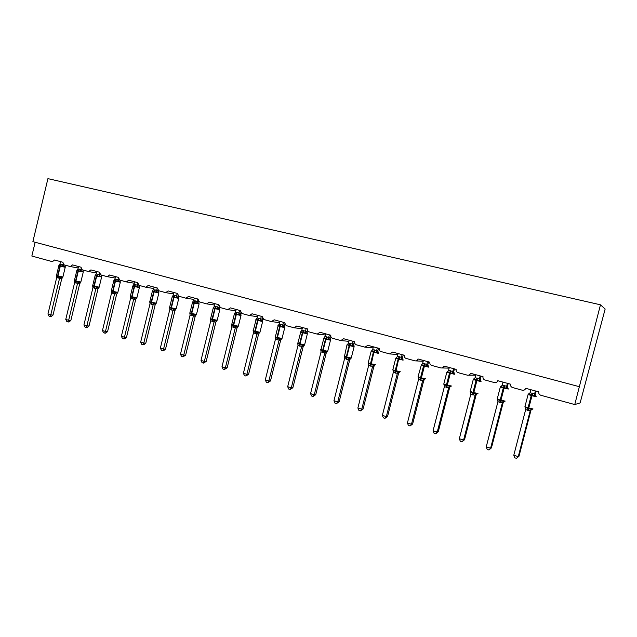 <?xml version="1.0" encoding="UTF-8"?>
<svg xmlns="http://www.w3.org/2000/svg" width="637" height="637" viewBox="0 0 637 637"><rect width="100%" height="100%" fill="white"/><g stroke="black" fill="none" stroke-linecap="round" stroke-linejoin="round"><path stroke-width="0.96" d="M605.15 309.025L580.132 402.91L574.757 404.559L600.468 304.805L605.15 309.025M574.757 404.559L540.853 395.282C539.228 394.669 538.536 393.531 538.791 391.874L525.676 388.299C525.151 389.772 524.092 390.425 522.491 390.258L512.562 387.543C510.978 386.946 510.309 385.823 510.563 384.183L497.768 380.703C497.242 382.16 496.199 382.805 494.638 382.638L484.964 379.994C483.411 379.405 482.766 378.298 483.013 376.682L470.528 373.282C470.01 374.723 468.991 375.368 467.462 375.201L458.027 372.629C456.514 372.048 455.885 370.957 456.124 369.356L443.933 366.036C443.424 367.469 442.428 368.106 440.931 367.947L431.727 365.431C430.254 364.866 429.633 363.791 429.879 362.214L417.968 358.965C417.474 360.391 416.487 361.02 415.021 360.861L406.04 358.408C404.599 357.851 404.001 356.792 404.24 355.231L392.615 352.062L389.717 353.933L380.95 351.544C379.548 350.995 378.959 349.952 379.198 348.407L367.836 345.318L365.001 347.173L356.441 344.84C355.064 344.298 354.498 343.271 354.729 341.75L343.622 338.725L340.843 340.564L332.482 338.279C331.136 337.761 330.579 336.742 330.818 335.237L319.957 332.275L317.226 334.107L309.056 331.877C307.743 331.359 307.201 330.356 307.432 328.867L296.818 325.977L294.135 327.792L286.156 325.611L284.572 322.64L274.189 319.814L271.45 321.589L263.75 319.479L262.205 316.549L252.045 313.786L249.37 315.546L241.829 313.484L240.324 310.593L230.387 307.886L227.759 309.63L220.386 307.615L218.913 304.765L209.183 302.113L206.699 303.873L199.389 301.874L197.956 299.056L188.433 296.46L185.988 298.204L178.838 296.253L177.436 293.466L168.112 290.926L165.716 292.662L158.717 290.743L157.347 287.996L148.214 285.503L145.777 287.207L139.001 285.352L137.664 282.637L128.714 280.2L126.333 281.888L119.692 280.073L118.386 277.382L109.612 274.993L107.271 276.673L100.765 274.889L99.491 272.238L90.9 269.897L88.662 271.577L82.221 269.817L80.971 267.198L72.554 264.904L70.357 266.569L64.042 264.849L62.824 262.253L54.567 260.007L52.409 261.664L31.85 256.042L35.139 242.259M579.025 386.603L32.877 241.662L47.918 178.639L600.468 304.805M535.789 395.712L534.61 396.278L531.497 394.789L528.774 394.669L528.71 393.785M525.103 407.664L525.485 407.29L528.423 408.819L531.314 408.93L531.72 409.559L532.803 409.01M518.988 456.235L516.551 458.361L518.271 456.61L513.788 455.256L525.66 409.623L530.199 410.817L518.271 456.61L518.988 456.235L530.836 410.73L530.175 410.905L531.72 409.559M535.367 390.943L534.602 393.905L535.239 393.801L535.184 394.629M535.948 391.094L535.239 393.809M530.844 389.709L530.056 392.742L534.602 393.905L535.303 395.792M528.774 394.669L530.056 392.742M534.578 393.985L534.61 396.278M525.485 407.29L525.684 409.543M531.314 408.93L530.199 410.817M516.551 458.361L514.76 457.812L513.788 455.256M507.418 383.331L506.662 386.261L507.418 386.189L507.936 388.076L506.654 388.594L504.13 387.28L500.953 387.033L500.985 386.173M497.935 400.8L497.728 399.503L500.578 400.999L503.413 401.095L503.843 401.732L504.966 401.191M491.43 447.891L488.961 449.969L490.601 448.225L486.23 446.895L497.927 401.732L502.33 402.974L490.601 448.225L491.43 447.891L503.087 402.918L502.314 403.062L503.843 401.732M503.007 382.128L502.227 385.13L506.67 386.245L507.371 388.124M508.119 383.522L507.386 387.145M500.953 387.033L502.227 385.13M506.646 386.341L506.654 388.594M497.728 399.503L497.927 401.732M503.413 401.095L502.33 402.974M488.961 449.969L487.217 449.435L486.23 446.895M480.784 380.6L479.366 381.101L476.372 379.66L473.809 379.572L473.912 378.752M470.823 393.069L470.632 391.898L473.395 393.355L476.181 393.451L476.627 394.088L477.806 393.562M464.532 439.737L462.024 441.775L463.601 440.032L459.333 438.742L470.839 394.104L475.138 395.314L463.601 440.032L464.532 439.737L476.006 395.29L475.114 395.386M476.564 394.279L476.006 395.29L476.858 394.168M480.147 375.902L479.398 378.8L480.266 378.76L480.25 379.819M480.951 376.125L480.266 378.768L480.744 380.608M475.839 374.731L475.067 377.693L479.398 378.8M473.809 379.572L475.067 377.693M479.382 378.872L479.366 381.101M470.632 391.898L470.839 394.104M476.181 393.451L475.138 395.314M462.024 441.775L460.328 441.258L459.333 438.742M454.213 373.33L452.732 373.784L449.794 372.366L447.301 372.287L447.485 371.498M444.355 385.536L444.18 384.469L446.856 385.903L449.595 385.99L450.064 386.627L451.291 386.118M438.272 431.782L435.732 433.773L437.237 432.037L433.064 430.779L444.395 386.651L448.591 387.837L437.237 432.037L438.272 431.782L449.563 387.845L448.567 387.909M449.961 387.049L450.383 386.731M453.52 368.648L452.78 371.514L453.751 371.506L453.759 372.645M454.428 368.895L453.759 371.522M449.308 367.501L448.552 370.439L452.78 371.514M447.301 372.287L448.552 370.439M452.764 371.586L452.732 373.784M444.18 384.469L444.395 386.651M449.595 385.99L448.591 387.837M435.732 433.773L434.076 433.271L433.064 430.779M428.287 366.219L426.726 366.633L424.33 365.375L421.423 365.176L421.678 364.42M418.509 378.195L418.342 377.223L420.946 378.625L423.637 378.704L424.123 379.341L425.405 378.84M412.625 424.019L410.053 425.962L411.486 424.234L407.417 423L418.565 379.381L422.665 380.536L411.486 424.234L412.625 424.019L423.74 380.576L422.649 380.623L424.123 379.341M424.186 379.716L423.74 380.576M427.515 361.569L426.79 364.396L427.865 364.428L427.889 365.606M428.534 361.848L427.865 364.436L428.263 366.195M423.406 360.446L422.665 363.345L426.79 364.396L427.483 366.195M421.423 365.176L422.665 363.345M426.774 364.475L426.726 366.633M418.342 377.223L418.565 379.381M423.637 378.704L422.665 380.536M410.053 425.962L408.428 425.468L407.417 423M402.974 359.276L401.318 359.658L398.969 358.416L396.142 358.233L396.469 357.5M398.101 353.559L397.369 356.425L399.2 356.664L398.165 359.021L395.752 358.257L396.867 357.301M393.26 371.029L393.109 370.137L395.633 371.514L398.276 371.586L398.786 372.223L400.116 371.737M387.575 416.423L384.971 418.334L386.341 416.606L382.359 415.404L393.34 372.279L397.345 373.401L386.341 416.606L387.575 416.423L398.507 373.473L397.329 373.489L398.786 372.223M399.001 372.565L398.507 373.473M402.114 354.65L401.406 357.445L402.576 357.516L402.616 358.735M403.229 354.952L402.576 357.516L402.934 359.244M399.2 356.664L401.406 357.445M396.142 358.233L397.369 356.425M401.39 357.524L401.318 359.658M393.109 370.137L393.34 372.279M398.276 371.586L397.345 373.401M384.971 418.334L383.386 417.848L382.359 415.404M378.227 352.492L376.499 352.834L374.19 351.616L371.435 351.441L371.833 350.74M368.584 364.038L368.449 363.217L370.909 364.563L373.505 364.635L374.03 365.264L375.408 364.802M363.09 409.01L360.462 410.881L361.768 409.161L357.883 407.983L368.688 365.335L372.597 366.434L361.768 409.161L363.09 409.01L373.855 366.538L372.581 366.506M374.381 365.598L373.855 366.538L374.636 365.423M377.303 347.898L376.602 350.661L377.852 350.74L377.916 352.006M378.505 348.224L377.86 350.756L378.195 352.452M373.378 346.823L372.661 349.657L376.602 350.661M371.435 351.441L372.661 349.657M376.586 350.732L376.499 352.834M368.449 363.217L368.688 365.335M373.505 364.635L372.597 366.434M360.462 410.881L358.91 410.403L357.883 407.983M354.053 345.851L352.237 346.17L349.506 344.84L347.292 344.808L347.754 344.131M344.474 357.206L344.354 356.457L346.281 357.644L350.852 358.52M339.155 401.756L336.503 403.587L337.745 401.875L333.947 400.729L344.593 358.551L348.423 359.626L337.745 401.875L339.155 401.756L349.761 359.754L348.407 359.706L349.832 358.472M350.31 358.782L349.761 359.754L350.533 358.639M353.049 341.289L352.357 344.028L353.702 344.131L353.774 345.429M354.339 341.639L353.71 344.147L354.013 345.819M349.211 340.246L348.503 343.048L352.357 344.028M347.292 344.808L348.503 343.048M352.341 344.099L352.237 346.17M344.354 356.457L344.593 358.551M349.291 357.843L348.423 359.626M336.503 403.587L334.982 403.125L333.947 400.729M330.412 339.37L328.525 339.656L326.295 338.47L323.692 338.327L324.281 337.57M320.905 350.541L320.793 349.84L322.664 351.011L327.259 351.895M315.753 394.669L313.078 396.461L314.264 394.757L310.553 393.634L321.04 351.911L324.782 352.97L314.264 394.757L315.753 394.669L326.208 353.121L324.766 353.049L326.176 351.823M326.781 352.126L326.208 353.121M329.345 334.831L328.66 337.538L330.085 337.674L330.173 339.003M330.714 335.205L330.093 337.682L330.38 339.338M325.595 333.812L324.894 336.583L328.66 337.538M323.692 338.327L324.894 336.583M328.644 337.61L328.525 339.656M320.793 349.84L321.04 351.911M325.626 351.194L324.782 352.97M313.078 396.461L311.597 396.015L310.553 393.634M306.158 328.517L305.489 331.192L306.986 331.351L307.297 333.024L305.338 333.286L303.148 332.116L300.608 331.988L301.166 331.28M297.861 344.02L297.758 343.375L299.565 344.521L304.191 345.413M292.869 387.734L290.177 389.494L291.308 387.798L287.677 386.699L298.005 345.429L301.667 346.456L291.308 387.798L292.869 387.734L303.172 346.639L301.659 346.544L303.045 345.326M303.769 345.62L303.172 346.639L303.921 345.517M307.376 329.862L307.09 332.705M302.495 327.522L301.803 330.261L305.489 331.192M300.608 331.988L301.803 330.261M305.473 331.264L305.338 333.286M297.758 343.375L298.005 345.429M302.479 344.705L301.667 346.456M290.177 389.494L288.728 389.056L287.677 386.699M283.489 322.346L282.828 324.989L284.397 325.173L284.683 326.821L282.661 327.052L280.073 325.786L278.035 325.786L278.552 325.117M275.319 337.65L275.224 337.053L276.984 338.175L281.626 339.075M270.486 380.958L267.771 382.686L268.846 380.99L265.295 379.907L275.479 339.083L279.062 340.094L268.846 380.99L270.486 380.958L280.638 340.293L279.046 340.174L280.423 338.972M281.259 339.258L280.638 340.293M279.898 321.367L279.221 324.082L282.844 324.981L283.497 326.685M284.397 325.173L284.516 326.55M284.659 324.201L284.413 325.188M278.035 325.786L279.221 324.082M282.812 325.061L282.661 327.052M275.224 337.053L275.479 339.083M279.842 338.351L279.062 340.094M267.771 382.686L266.354 382.248L265.295 379.907M261.305 316.302L260.652 318.922L262.301 319.129L262.563 320.753L260.477 320.96L258.351 319.822L255.947 319.718L256.44 319.089M253.263 331.423L253.184 330.866L254.888 331.965L259.546 332.88M248.581 374.325L245.85 376.013L246.877 374.325L243.398 373.274L253.438 332.88L256.942 333.86L246.877 374.325L248.581 374.325L258.59 334.091L256.918 333.931M259.227 333.04L258.59 334.091L259.331 332.96M262.301 319.129L262.428 320.522M262.476 318.484L262.309 319.137M257.794 315.347L257.125 318.03L260.652 318.922M255.947 319.718L257.125 318.03M260.637 318.994L260.477 320.96M253.184 330.866L253.438 332.88M257.698 332.132L256.942 333.86M245.85 376.013L244.465 375.591L243.398 373.274M231.565 324.504L233.652 325.292L236.311 314.535L241.001 315.482L240.913 314.813L238.771 314.997L236.677 313.874L234.336 313.778L234.798 313.189M231.685 325.332L231.605 324.814L233.261 325.889L237.935 326.813M227.154 367.828L224.399 369.492L225.379 367.804L221.979 366.777L231.868 326.805L235.3 327.768L225.379 367.804L227.154 367.828L237.012 328.015L235.292 327.848L236.638 326.677M237.673 326.948L237.012 328.015L237.752 326.885M239.6 310.394L238.955 312.982L240.682 313.221L240.81 314.622M240.786 312.791L240.913 314.813M236.168 309.455L235.507 312.114L238.955 312.982L239.623 314.638M234.336 313.778L235.507 312.114M238.939 313.054L238.771 314.997M231.605 324.814L231.868 326.805M236.032 326.048L235.3 327.768M224.399 369.492L223.038 369.078L221.979 366.777M210.473 318.588L212.463 319.352L215.091 308.706L219.813 309.654L219.725 309.001L217.52 309.16L215.465 308.053L213.188 307.966L213.618 307.408M210.56 319.368L210.497 318.882L212.097 319.941L216.787 320.873M206.173 361.474L203.402 363.098L204.334 361.426L201.005 360.415L210.759 320.857L214.112 321.804L204.334 361.426L206.173 361.474L215.895 322.067L214.112 321.884L215.441 320.722M216.572 320.992L215.895 322.067M218.356 304.605L217.727 307.169L219.502 307.416L219.654 308.841M214.995 303.69L214.343 306.317L217.727 307.169L218.38 308.81M213.188 307.966L214.343 306.317M217.711 307.241L217.52 309.16M210.497 318.882L210.759 320.857M214.82 320.1L214.112 321.804M203.402 363.098L202.072 362.7L201.005 360.415M189.818 312.807L191.729 313.531L194.317 302.997L199.07 303.953L198.975 303.308L196.722 303.443L194.301 302.241L192.478 302.28L192.884 301.747M189.882 313.539L189.818 313.086L191.379 314.121L196.085 315.06M185.63 355.247L182.843 356.847L183.727 355.183L180.47 354.188L190.089 315.036L193.377 315.96L183.727 355.183L185.63 355.247L195.217 316.247L193.369 316.04L194.691 314.893M195.909 315.156L195.217 316.247M197.558 298.944L196.937 301.484L198.768 301.747L198.935 303.188M194.269 298.052L193.624 300.648L196.937 301.484M192.478 302.28L193.624 300.648M196.921 301.548L196.722 303.443M189.818 313.086L190.089 315.036M194.062 314.272L193.377 315.96M182.843 356.847L181.545 356.449L180.47 354.188M169.585 307.138L171.425 307.83L173.981 297.407L178.766 298.379L178.663 297.734L176.353 297.845L174.363 296.77L172.197 296.707L172.579 296.205M169.641 307.846L169.577 307.4L171.09 308.419L175.804 309.367M165.509 349.156L163.494 350.756L162.714 350.724L163.558 349.06L160.357 348.097L169.848 309.335L173.065 310.243L163.558 349.06L165.509 349.156L174.968 310.553L173.049 310.307M175.677 309.447L174.968 310.553M177.197 293.402L176.576 295.91L178.487 296.205L178.742 298.108M178.503 296.125L178.663 297.734M173.973 292.518L173.336 295.098L176.576 295.91M172.197 296.707L173.336 295.098M176.56 295.982L176.353 297.845M169.577 307.4L169.848 309.335M173.726 308.571L173.065 310.243M162.714 350.724L161.44 350.334L160.357 348.097M149.775 301.588L151.542 302.257L154.058 291.929L158.868 292.909L158.764 292.272L156.407 292.367L154.066 291.197L152.339 291.252L152.697 290.775M149.806 302.257L155.946 303.793M145.801 343.184L143.795 344.768L142.991 344.728L143.795 343.072L140.666 342.125L150.029 303.753L153.183 304.645L143.795 343.072L145.801 343.184L155.133 304.964L153.175 304.717L154.465 303.594M155.858 303.857L155.133 304.964M157.251 287.972L156.646 290.456L158.191 290.504M158.47 290.655L158.86 292.686M154.09 287.104L153.469 289.66L156.646 290.456M152.339 291.252L153.469 289.66M156.63 290.52L156.407 292.367M149.751 301.834L150.029 303.753M153.82 302.981L153.183 304.645M142.991 344.728L141.74 344.346L140.666 342.125M130.362 296.149L132.058 296.786L134.542 286.57L139.384 287.558L139.264 286.929L136.867 287L134.558 285.846L132.838 285.965M130.386 296.786L136.493 298.331M126.492 337.339L124.502 338.9L123.674 338.852L124.438 337.204L121.372 336.272L130.609 298.283L133.698 299.151L124.438 337.204L126.492 337.339L135.705 299.494L133.69 299.231L134.972 298.116M135.689 299.501L136.437 298.347L135.705 299.494M137.592 283.139L137.114 285.105L138.452 285.089M139.033 285.36L139.392 287.367M134.614 281.801L134.001 284.325L137.114 285.105L137.751 286.682M132.878 285.902L134.001 284.325M137.098 285.177L136.867 287M135.418 284.484L134.176 286.467L132.822 286.037L130.338 296.237L130.609 298.283M134.311 297.503L133.698 299.151M123.674 338.852L122.447 338.478L121.372 336.272M119.947 280.137L120.305 282.159L120.162 281.689L117.726 281.737L115.448 280.599L113.784 280.734M111.348 291.42L117.423 292.98L116.643 294.143L111.579 292.924L102.461 330.539L105.463 331.447L114.588 293.84M107.573 331.606L105.591 333.151L104.747 333.095L105.463 331.447L107.573 331.606L116.682 294.071L117.773 292.55M118.339 278.385L117.972 279.874L119.167 279.826M120.051 280.169L120.162 281.689M115.536 276.609L114.931 279.11L117.972 279.874M113.816 280.662L114.931 279.11M117.964 279.938L117.726 281.737M111.3 291.045L111.579 292.924M115.201 292.144L114.604 293.776M104.747 333.095L103.544 332.729L102.461 330.539M101.602 277.023L101.442 276.554L98.958 276.585L96.72 275.463L95.128 275.534L96.235 273.99L100.288 274.674M92.684 286.156L98.743 287.733L97.987 288.887L92.93 287.677L83.933 324.918L86.871 325.81L95.876 288.569M89.029 325.985L87.054 327.514L86.194 327.45L86.871 325.81L89.029 325.985L97.987 288.887M99.149 287.223L98.002 288.88M99.507 273.544L99.221 274.738M101.235 275.025L101.602 276.984M101.347 275.049L101.442 276.554M96.832 271.513L96.235 273.99M99.205 274.802L98.958 276.585M92.644 285.806L92.93 287.677M96.466 286.881L95.892 288.505M86.194 327.45L85.016 327.092L83.933 324.918M83.272 271.991L83.089 271.513L80.565 271.529L78.367 270.422L76.806 270.502L77.913 268.973L81.799 269.634M74.394 280.997L80.421 282.589L79.689 283.736L74.648 282.525L65.762 319.416L68.653 320.292L77.539 283.409L78.797 282.342M70.85 320.483L68.884 321.988L68 321.916L68.653 320.292L70.85 320.483L79.705 283.736L80.803 282.175M81.074 268.734L80.835 269.706M82.898 270L83.272 271.919M78.502 266.521L77.913 268.973M80.827 269.769L80.565 271.529M74.362 280.678L74.648 282.525M78.112 281.729L77.555 283.346M68 321.916L66.853 321.566L65.762 319.416M65.293 267.054L65.093 266.577L62.537 266.577L60.706 265.573L58.851 265.565L59.942 264.052L63.684 264.697M56.462 275.94L62.458 277.541L61.749 278.688L56.717 277.477L47.95 314.009L50.785 314.869L59.552 278.345M53.022 315.076L51.071 316.573L50.172 316.493L50.785 314.869L53.022 315.076L61.749 278.688M62.848 277.167L61.773 278.68M63.007 263.973L63.445 266.29M64.91 265.088L65.293 266.959M65.03 265.119L65.093 266.577M60.523 261.624L59.942 264.052M62.8 264.833L62.537 266.577M56.43 275.646L56.717 277.477M60.109 276.681L59.575 278.281M50.172 316.493L49.041 316.143L47.95 314.009M532.11 393.029L531.218 395.593L528.113 394.446M524.928 406.677L528.017 407.895L527.595 410.363M535.797 395.736L536.211 396.724L531.218 395.593L528.017 407.895L533.026 408.938M528.137 410.515L532.651 393.18M528.702 393.977L529.825 393.26M525.708 408.739L525.127 407.704M504.233 385.401L503.31 387.925L500.371 386.834M497.234 398.921L500.156 400.084L499.798 402.528M507.92 388.084L508.294 389.056L503.31 387.925L500.156 400.084L505.173 401.103M500.324 402.68L504.767 385.552M500.921 386.356L501.932 385.735M503.971 401.78L503.079 402.926M477.025 377.956L476.07 380.44L473.291 379.405M470.21 391.349L472.973 392.456L472.662 394.884M480.72 380.631L481.054 381.571L476.07 380.44L472.973 392.456L477.981 393.467M473.18 395.028L477.543 378.099M473.801 378.911L474.716 378.386M479.406 378.784L480.099 380.639M476.627 394.088L475.122 395.402M450.47 370.694L449.483 373.131L446.848 372.143M443.814 383.952L446.433 385.003L446.171 387.423M454.181 373.354L454.46 374.261L449.483 373.131L446.433 385.003L451.442 386.006M446.68 387.567L450.972 370.83M447.333 371.65L448.153 371.196M452.796 371.498L453.48 373.33M453.751 371.506L454.189 373.314M450.064 386.627L448.575 387.925M424.537 363.592L423.525 365.996L421.017 365.057M418.031 376.73L420.524 377.733L420.309 380.138M428.263 366.259L428.486 367.127L423.525 365.996L420.524 377.733L425.516 378.72M420.794 380.273L425.03 363.727M421.734 364.722L422.212 364.173M424.545 379.461L423.724 380.592M392.846 369.675L395.784 358.137M393.148 370.551L392.806 369.834L395.211 370.63L395.036 373.011M402.942 359.324L403.117 360.16L398.165 359.021L395.211 370.63L400.195 371.61M395.513 373.147L398.643 359.157L399.678 356.792M401.414 357.437L402.09 359.228M399.295 372.358L398.499 373.489M374.445 349.888L373.386 352.213L371.132 351.369M368.234 362.787L370.479 363.687L370.344 366.06M378.211 352.548L378.322 353.344L373.386 352.213L370.479 363.687L375.456 364.659M370.814 366.187L373.855 352.341L374.914 350.016M371.554 350.852L372.119 350.581M376.61 350.653L377.287 352.42M374.03 365.264L372.589 366.522M350.254 343.271L349.172 345.557L347.022 344.752M344.171 356.043L346.305 356.911L346.217 359.26M354.037 345.931L354.1 346.687L349.172 345.557L346.305 356.911L351.234 358.018L354.124 346.695M346.671 359.387L346.767 357.038L349.633 345.684L350.708 343.399M347.436 344.227L347.929 344.004M352.372 344.012L353.041 345.772M326.598 336.798L325.499 339.051L323.461 338.287M320.65 349.458L322.68 350.278L322.625 352.611M330.404 339.465L330.412 340.182L325.499 339.051L322.68 350.278L327.697 351.258L330.484 340.19M323.07 352.739L323.126 350.406L325.953 339.179L327.052 336.917M328.676 337.53L329.337 339.266M326.964 351.998L326.192 353.129M303.475 330.468L302.352 332.689L300.409 331.957M297.646 343.009L299.573 343.797L299.557 346.114M307.297 333.143L307.257 333.82L302.352 332.689L299.573 343.797L304.613 344.776L307.36 333.828M299.995 346.241L300.011 343.916L302.798 332.809L303.913 330.587M305.505 331.184L306.158 332.904M280.853 324.281L279.715 326.47L277.867 325.77M275.136 336.71L276.976 337.451L276.991 339.76M284.699 326.964L284.604 327.593L279.715 326.47L276.976 337.451L282.04 338.446L284.747 327.609M277.421 339.879L277.406 337.57L280.145 326.59L281.283 324.4M281.379 339.171L280.622 340.301M258.726 318.229L257.571 320.379L255.811 319.718M253.12 330.539L254.872 331.248L254.919 333.541M262.595 320.921L262.444 321.51L257.571 320.379L254.872 331.248L259.96 332.251L262.627 321.526M255.341 333.661L255.294 331.367L257.993 320.499L259.148 318.341M260.668 318.914L261.321 320.594M258.296 332.761L256.934 333.947M237.075 312.297L235.897 314.423L234.217 313.794M237.482 312.417L235.897 314.423L233.238 325.181L233.317 327.45M233.731 327.569L233.652 325.292L238.349 326.184L240.977 315.57M215.879 306.501L214.693 308.595L213.084 307.99M216.285 306.612L214.693 308.595L212.065 319.241L212.177 321.494M212.583 321.613L212.463 319.352L217.201 320.252L219.789 309.741M219.502 307.416L219.725 309.001M216.628 320.937L215.879 322.075M195.129 300.823L193.927 302.886L192.398 302.312M195.527 300.935L193.927 302.886L191.339 313.42L191.482 315.665M191.872 315.777L191.729 313.531L196.491 314.439L199.055 304.04M196.952 301.476L197.589 303.108M198.768 301.747L198.975 303.308M195.949 315.108L195.201 316.255M174.809 295.265L173.59 297.304L172.133 296.754M175.199 295.369L173.59 297.304L171.042 307.727L171.21 309.956M171.6 310.06L171.425 307.83L176.218 308.754L178.742 298.458M176.6 295.902L177.229 297.519M174.371 309.184L173.065 310.323M175.701 309.407L174.952 310.553M154.91 289.819L153.684 291.826L152.283 291.3M155.293 289.923L153.684 291.826L151.16 302.145L151.359 304.359M151.741 304.47L151.542 302.257L156.36 303.188L158.852 292.988M156.662 290.448L157.291 292.049M158.589 290.759L158.764 292.272M155.866 303.825L155.117 304.972M135.785 284.588L134.176 286.467L131.684 296.683L131.915 298.88M132.281 298.984L132.058 296.786L136.907 297.726L139.368 287.629M139.113 285.424L139.264 286.929M116.316 279.261L115.058 281.212L113.76 280.806L111.316 290.902L112.606 291.332L112.86 293.514M120.305 282.159L115.058 281.212L112.606 291.332L117.845 292.383L120.274 282.374M113.219 293.617L112.972 291.428L115.424 281.315L116.675 279.356M117.996 279.866L118.617 281.435M115.87 292.749L114.604 293.856M97.588 274.133L96.33 276.06L95.104 275.606M92.691 285.591L93.91 286.085L94.18 288.25M101.586 276.92L96.33 276.06L93.91 286.085L99.165 287.144L101.562 277.23M94.539 288.354L94.26 286.18L96.681 276.163L97.947 274.236M99.245 274.73L99.858 276.283M97.142 287.494L95.892 288.585M79.243 269.117L77.969 271.02L76.798 270.582M74.41 280.471L75.58 280.941L75.875 283.091M83.24 271.824L77.969 271.02L75.58 280.941L80.851 282L83.224 272.19M76.225 283.194L75.922 281.036L78.319 271.115L79.593 269.212M80.859 269.698L81.472 271.235M82.985 270.072L83.089 271.513M61.248 264.188L59.966 266.067L58.843 265.653M56.486 275.447L57.609 275.893L57.927 278.035M65.245 266.847L64.671 267.174L59.966 266.067L57.609 275.893L62.904 276.968L65.237 267.245M58.27 278.13L57.951 275.988L60.308 266.162L61.59 264.283M60.802 277.286L59.567 278.353M468.545 375.193L475.735 375.129M441.831 367.963L449.149 368.13M415.786 360.892L423.199 361.251M390.37 353.981L397.862 354.483M365.566 347.221L373.115 347.858M378.482 348.304L378.959 348.343M341.336 340.612L348.933 341.352M354.283 341.878L354.69 341.918M317.664 334.154L325.292 334.982M294.525 327.832L302.185 328.748M271.903 321.653L279.579 322.64M249.776 315.61L257.467 316.653M228.134 309.693L235.833 310.792M206.953 303.905L214.661 305.043M186.219 298.243L193.927 299.422M165.923 292.694L173.63 293.912M146.048 287.255L153.748 288.505M126.58 281.936L134.272 283.21M107.51 276.721L115.193 278.027M88.822 271.609L96.49 272.939M70.5 266.6L78.16 267.946M529.212 394.056L528.065 394.598L524.88 406.852L525.557 407.935M501.048 386.325L500.332 386.978L497.194 399.096L497.792 400.092M474.183 379.039L473.251 379.541L470.162 391.516L470.687 392.44M447.644 371.801L446.808 372.279L443.766 384.119L444.228 384.971M421.479 364.547L417.991 376.889L418.39 377.677M368.481 363.592L368.194 362.931L371.092 351.489L371.69 351.067M344.378 356.792L346.99 344.864L347.523 344.466M350.868 358.48L351.258 358.018M320.817 350.143L323.899 338.008M327.283 351.839L327.657 351.393M297.774 343.646L300.791 331.702M304.231 345.342L304.582 344.912M275.24 337.292L278.194 325.531M281.681 338.988L282.008 338.565M253.192 331.073L256.09 319.487M259.625 332.769L259.928 332.371M231.613 324.981L234.456 313.579M210.497 319.026L213.284 307.798M189.826 313.197L192.557 302.137M169.577 307.48L172.261 296.595M149.751 301.89L152.378 291.165M92.644 285.87L95.136 275.51M74.362 280.766L76.83 270.454M56.438 275.765L58.891 265.494"/></g></svg>
